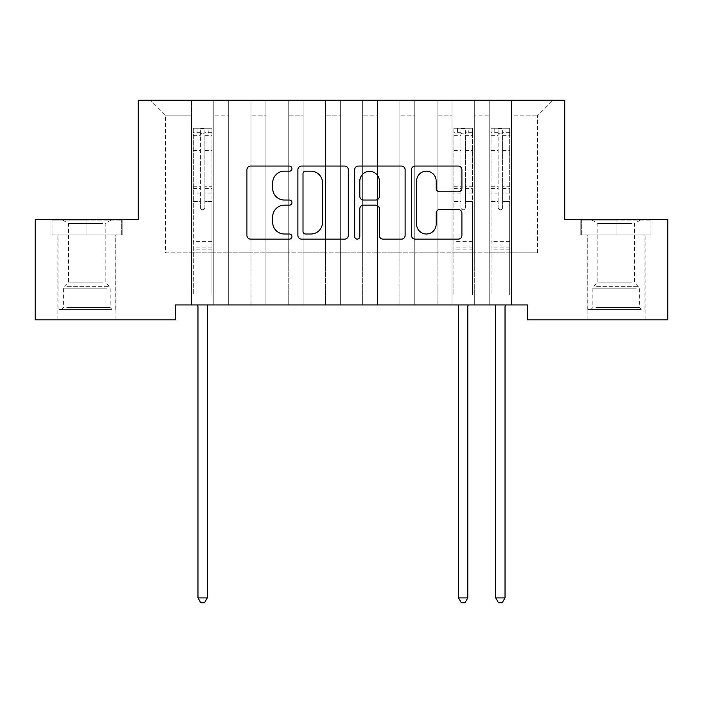 <?xml version="1.0" encoding="UTF-8"?>
<svg xmlns="http://www.w3.org/2000/svg" width="703" height="703" viewBox="0 0 703 703"><rect width="100%" height="100%" fill="white"/><g stroke="black" fill="none" stroke-linecap="round" stroke-linejoin="round"><path stroke-width="0.53" stroke-dasharray="3.52 2.64" d="M291.956 168.615A2.557 2.557 0 0 0 289.399 166.057L250.584 166.057A3.656 3.656 0 0 0 246.929 169.713L246.929 235.47A3.656 3.656 0 0 0 250.584 239.125L289.399 239.125A2.557 2.557 0 0 0 291.956 236.568A2.557 2.557 0 0 0 289.399 234.011L284.372 234.011A11.687 11.687 0 0 1 272.685 222.315L272.685 216.84A11.687 11.687 0 0 1 284.372 205.153L289.399 205.153A2.557 2.557 0 0 0 291.956 202.596A2.557 2.557 0 0 0 289.399 200.039L284.372 200.039A11.687 11.687 0 0 1 272.685 188.342L272.685 182.868A11.687 11.687 0 0 1 284.372 171.172L289.399 171.172A2.557 2.557 0 0 0 291.956 168.615M616.118 234.969L652.033 234.969L580.203 234.969L616.118 234.969L616.118 219.336L580.203 219.336L652.033 219.336L616.118 219.336L616.118 234.969L581.319 234.969L650.916 234.969L616.118 234.969L616.118 220.083L581.319 220.083L650.916 220.083L616.118 220.083L616.118 234.969M616.118 319.83L587.084 319.83L616.118 319.83M86.882 234.969L50.968 234.969L122.797 234.969L86.882 234.969L86.882 219.336L122.797 219.336L50.968 219.336L86.882 219.336L86.882 234.969L52.084 234.969L121.681 234.969L86.882 234.969L86.882 220.083L52.084 220.083L121.681 220.083L86.882 220.083L86.882 234.969M86.882 319.83L115.916 319.83L86.882 319.83M564.755 100.248L138.245 100.248L138.245 219.336L35.15 219.336L35.15 319.83L175.46 319.83L175.46 304.944L527.54 304.944L527.54 319.83L667.85 319.83L667.85 219.336L564.755 219.336L564.755 100.248M489.209 100.248L552.479 100.248L511.538 100.248L511.538 252.834L537.584 252.834L511.538 252.834L511.538 115.134L537.584 115.134L511.538 115.134L511.538 100.248L511.538 304.944L511.538 100.248L489.209 100.248L489.209 252.834L489.209 115.134L474.314 115.134L489.209 115.134L489.209 100.248L489.209 304.944L511.538 304.944L511.538 252.834L511.538 304.944L489.209 304.944L511.538 304.944L489.209 304.944L489.209 100.248M451.985 100.248L474.314 100.248L474.314 252.834L489.209 252.834L474.314 252.834L474.314 100.248L474.314 304.944L474.314 100.248L437.099 100.248L451.985 100.248L451.985 252.834L451.985 115.134L437.099 115.134L451.985 115.134L451.985 100.248L451.985 304.944L474.314 304.944L474.314 252.834L474.314 304.944L451.985 304.944L474.314 304.944L451.985 304.944L451.985 100.248M414.77 100.248L437.099 100.248L437.099 252.834L451.985 252.834L437.099 252.834L437.099 100.248L437.099 304.944L437.099 100.248L399.884 100.248L414.77 100.248L414.77 252.834L414.77 115.134L399.884 115.134L414.77 115.134L414.77 100.248L414.77 304.944L437.099 304.944L437.099 252.834L437.099 304.944L414.77 304.944L437.099 304.944L414.77 304.944L414.77 100.248M377.555 100.248L399.884 100.248L399.884 252.834L414.77 252.834L399.884 252.834L399.884 100.248L399.884 304.944L399.884 100.248L362.669 100.248L377.555 100.248L377.555 252.834L377.555 115.134L362.669 115.134L377.555 115.134L377.555 100.248L377.555 304.944L399.884 304.944L399.884 252.834L399.884 304.944L377.555 304.944L399.884 304.944L377.555 304.944L377.555 100.248M340.331 100.248L362.669 100.248L362.669 252.834L377.555 252.834L362.669 252.834L362.669 100.248L362.669 304.944L362.669 100.248L325.445 100.248L340.331 100.248L340.331 252.834L340.331 115.134L325.445 115.134L340.331 115.134L340.331 100.248L340.331 304.944L362.669 304.944L362.669 252.834L362.669 304.944L340.331 304.944L362.669 304.944L340.331 304.944L340.331 100.248M303.116 100.248L325.445 100.248L325.445 252.834L340.331 252.834L325.445 252.834L325.445 100.248L325.445 304.944L325.445 100.248L288.23 100.248L303.116 100.248L303.116 252.834L303.116 115.134L288.23 115.134L303.116 115.134L303.116 100.248L303.116 304.944L325.445 304.944L325.445 252.834L325.445 304.944L303.116 304.944L325.445 304.944L303.116 304.944L303.116 100.248M265.901 100.248L288.23 100.248L288.23 252.834L303.116 252.834L288.23 252.834L288.23 100.248L288.23 304.944L288.23 100.248L251.015 100.248L265.901 100.248L265.901 252.834L265.901 115.134L251.015 115.134L265.901 115.134L265.901 100.248L265.901 304.944L288.23 304.944L288.23 252.834L288.23 304.944L265.901 304.944L288.23 304.944L265.901 304.944L265.901 100.248M228.686 100.248L251.015 100.248L251.015 252.834L265.901 252.834L251.015 252.834L251.015 100.248L251.015 304.944L251.015 100.248L213.791 100.248L228.686 100.248L228.686 252.834L228.686 115.134L213.791 115.134L228.686 115.134L228.686 100.248L228.686 304.944L251.015 304.944L251.015 252.834L251.015 304.944L228.686 304.944L251.015 304.944L228.686 304.944L228.686 100.248M191.462 100.248L213.791 100.248L213.791 252.834L228.686 252.834L213.791 252.834L213.791 100.248L213.791 304.944L213.791 100.248L150.521 100.248L191.462 100.248L191.462 252.834L191.462 115.134L165.416 115.134L191.462 115.134L191.462 100.248L191.462 304.944L213.791 304.944L213.791 252.834L213.791 304.944L191.462 304.944L213.791 304.944L191.462 304.944L191.462 100.248M537.584 252.834L537.584 115.134L552.479 100.248L537.584 115.134L537.584 252.834M165.416 252.834L191.462 252.834L165.416 252.834L165.416 115.134L150.521 100.248L165.416 115.134L165.416 252.834M489.209 252.834L511.538 252.834L489.209 252.834L489.209 304.944L489.209 252.834M451.985 252.834L474.314 252.834L451.985 252.834L451.985 304.944L451.985 252.834M414.77 252.834L437.099 252.834L414.77 252.834L414.77 304.944L414.77 252.834M377.555 252.834L399.884 252.834L377.555 252.834L377.555 304.944L377.555 252.834M340.331 252.834L362.669 252.834L340.331 252.834L340.331 304.944L340.331 252.834M303.116 252.834L325.445 252.834L303.116 252.834L303.116 304.944L303.116 252.834M265.901 252.834L288.23 252.834L265.901 252.834L265.901 304.944L265.901 252.834M228.686 252.834L251.015 252.834L228.686 252.834L228.686 304.944L228.686 252.834M191.462 252.834L213.791 252.834L191.462 252.834L191.462 304.944L191.462 252.834M348.301 235.47L348.301 169.713A3.656 3.656 0 0 0 344.655 166.057L301.543 166.057A3.656 3.656 0 0 0 297.887 169.713L297.887 235.47A3.656 3.656 0 0 0 301.543 239.125L344.655 239.125A3.656 3.656 0 0 0 348.301 235.47M305.559 171.172A2.557 2.557 0 0 0 303.002 173.729L303.002 231.454A2.557 2.557 0 0 0 305.559 234.011L310.858 234.011A11.687 11.687 0 0 0 322.545 222.315L322.545 182.868A11.687 11.687 0 0 0 310.858 171.172L305.559 171.172M358.345 166.057L401.457 166.057A3.656 3.656 0 0 1 405.113 169.713L405.113 235.47A3.656 3.656 0 0 1 401.457 239.125L383.012 239.125A3.656 3.656 0 0 1 379.356 235.47L379.356 208.8A3.656 3.656 0 0 0 375.701 205.153L363.46 205.153A3.656 3.656 0 0 0 359.813 208.8L359.813 236.568A2.557 2.557 0 0 1 357.256 239.125A2.557 2.557 0 0 1 354.699 236.568L354.699 169.713A3.656 3.656 0 0 1 358.345 166.057M379.356 181.128A9.772 9.772 0 0 0 369.585 171.356A9.772 9.772 0 0 0 359.813 181.128L359.813 196.383A3.656 3.656 0 0 0 363.46 200.039L375.701 200.039A3.656 3.656 0 0 0 379.356 196.383L379.356 181.128M439.814 191.814L458.259 191.814A3.656 3.656 0 0 0 461.915 188.158L461.915 169.713A3.656 3.656 0 0 0 458.259 166.057L415.157 166.057A3.656 3.656 0 0 0 411.501 169.713L411.501 235.47A3.656 3.656 0 0 0 415.157 239.125L458.259 239.125A3.656 3.656 0 0 0 461.915 235.47L461.915 213.185A3.656 3.656 0 0 0 458.259 209.529L439.814 209.529A3.656 3.656 0 0 0 436.159 213.185L436.159 224.239A9.772 9.772 0 0 1 426.387 234.011A9.772 9.772 0 0 1 416.615 224.239L416.615 180.943A9.772 9.772 0 0 1 426.387 171.172A9.772 9.772 0 0 1 436.159 180.943L436.159 188.158A3.656 3.656 0 0 0 439.814 191.814M122.797 234.969L122.797 219.336L122.797 234.969M50.968 234.969L50.968 219.336L50.968 234.969M580.203 234.969L580.203 219.336L580.203 234.969M652.033 234.969L652.033 219.336L652.033 234.969M200.399 207.508A2.232 2.232 0.6 0 0 202.631 209.74A2.232 2.232 -179.4 0 1 200.399 207.508L200.399 201.471L200.399 207.508M211.84 128.227L208.211 128.227L208.211 133.069L211.937 133.069L211.937 128.236L193.325 128.236L193.325 294.592L193.325 201.471L200.399 201.471L200.399 190.935L193.325 190.935M193.325 128.236L193.325 201.471L200.399 201.471L200.399 134.045C201.884 132.753 203.369 132.753 204.863 134.045L204.863 186.277L211.937 186.277L211.937 294.592L211.937 201.471L204.863 201.471L204.863 207.508A2.232 2.232 -179.4 0 1 202.631 209.74A2.232 2.232 0.6 0 0 204.863 207.508L204.863 186.277M211.937 133.069L211.937 186.277M211.937 128.236L211.937 201.471L204.863 201.471L204.863 128.693L200.399 128.693L200.399 190.935M208.211 128.227L193.422 128.227M208.211 133.069L197.051 133.069L197.051 128.227M193.325 133.069L211.84 133.069M193.422 133.069L197.051 133.069M197.49 304.944L197.71 305.489A3.726 3.726 -179.4 0 1 197.974 306.877L197.974 597.919L207.28 597.919L207.28 306.877A3.726 3.726 -179.4 0 1 207.552 305.489L207.772 304.944M211.937 249.187L193.325 249.187M197.974 597.919L200.768 602.752L204.494 602.752L207.28 597.919M200.399 134.045L200.399 128.693M204.863 134.045L204.863 128.693M108.64 309.408L61.759 309.408L108.64 309.408M66.741 307.545L110.143 307.545L66.741 307.545M107.831 220.083L62.69 220.083L107.831 220.083M102.743 223.475L68.569 223.475L102.743 223.475M102.743 282.131L68.569 282.131L102.743 282.131M111.865 309.408L58.041 309.408L111.865 309.408M111.865 234.969L58.041 234.969L111.865 234.969M52.084 234.969L52.084 220.083L52.084 234.969M121.681 234.969L121.681 220.083L121.681 234.969M637.876 309.408L590.995 309.408L637.876 309.408M595.977 307.545L639.379 307.545L595.977 307.545M637.067 220.083L591.926 220.083L637.067 220.083M631.979 223.475L597.805 223.475L631.979 223.475M631.979 282.131L597.805 282.131L631.979 282.131M641.101 309.408L587.277 309.408L641.101 309.408M641.101 234.969L587.277 234.969L641.101 234.969M581.319 234.969L581.319 220.083L581.319 234.969M650.916 234.969L650.916 220.083L650.916 234.969M460.922 207.508A2.232 2.232 0.6 0 0 463.154 209.74A2.232 2.232 -179.4 0 1 460.922 207.508L460.922 201.471L460.922 207.508M472.363 128.227L468.734 128.227L468.734 133.069L472.46 133.069L472.46 128.236L453.848 128.236L453.848 294.592L453.848 201.471L460.922 201.471L460.922 190.935L453.848 190.935M453.848 128.236L453.848 201.471L460.922 201.471L460.922 134.045C462.407 132.753 463.892 132.753 465.386 134.045L465.386 186.277L472.46 186.277L472.46 294.592L472.46 201.471L465.386 201.471L465.386 207.508A2.232 2.232 -179.4 0 1 463.154 209.74A2.232 2.232 0.6 0 0 465.386 207.508L465.386 186.277M472.46 133.069L472.46 186.277M472.46 128.236L472.46 201.471L465.386 201.471L465.386 128.693L460.922 128.693L460.922 190.935M468.734 128.227L453.945 128.227M468.734 133.069L457.574 133.069L457.574 128.227M453.848 133.069L472.363 133.069M453.945 133.069L457.574 133.069M458.013 304.944L458.233 305.489A3.726 3.726 -179.4 0 1 458.497 306.877L458.497 597.919L467.803 597.919L467.803 306.877A3.726 3.726 -179.4 0 1 468.075 305.489L468.295 304.944M472.46 249.187L453.848 249.187M458.497 597.919L461.291 602.752L465.017 602.752L467.803 597.919M460.922 134.045L460.922 128.693M465.386 134.045L465.386 128.693M498.137 207.508A2.232 2.232 0.6 0 0 500.369 209.74A2.232 2.232 -179.4 0 1 498.137 207.508L498.137 201.471L498.137 207.508M509.578 128.227L505.949 128.227L505.949 133.069L509.675 133.069L509.675 128.236L491.063 128.236L491.063 294.592L491.063 201.471L498.137 201.471L498.137 190.935L491.063 190.935M491.063 128.236L491.063 201.471L498.137 201.471L498.137 134.045C499.622 132.753 501.107 132.753 502.601 134.045L502.601 186.277L509.675 186.277L509.675 294.592L509.675 201.471L502.601 201.471L502.601 207.508A2.232 2.232 -179.4 0 1 500.369 209.74A2.232 2.232 0.6 0 0 502.601 207.508L502.601 186.277M509.675 133.069L509.675 186.277M509.675 128.236L509.675 201.471L502.601 201.471L502.601 128.693L498.137 128.693L498.137 190.935M505.949 128.227L491.16 128.227M505.949 133.069L494.789 133.069L494.789 128.227M491.063 133.069L509.578 133.069M491.16 133.069L494.789 133.069M495.228 304.944L495.448 305.489A3.726 3.726 -179.4 0 1 495.72 306.877L495.72 597.919L505.026 597.919L505.026 306.877A3.726 3.726 -179.4 0 1 505.29 305.489L505.51 304.944M509.675 249.187L491.063 249.187M495.72 597.919L498.506 602.752L502.232 602.752L505.026 597.919M498.137 134.045L498.137 128.693M502.601 134.045L502.601 128.693M200.399 147.894L193.325 147.894M193.325 150.547L200.399 150.547M193.325 186.277L200.399 186.277M211.937 241.375L193.325 241.375M200.399 193.044L193.325 193.044M211.937 193.044L204.863 193.044M193.325 188.386L200.399 188.386M204.863 188.386L211.937 188.386M211.937 190.935L204.863 190.935M211.937 147.894L204.863 147.894M204.863 150.547L211.937 150.547M200.399 132.682L193.325 132.682M193.325 135.336L200.399 135.336M211.937 132.682L204.863 132.682M204.863 135.336L211.937 135.336M211.937 247.087L193.325 247.087M107.023 288.16L63.622 288.16L107.023 288.16M67.4 286.314L109.378 286.314L67.4 286.314M636.259 288.16L592.857 288.16L636.259 288.16M596.636 286.314L638.614 286.314L596.636 286.314M460.922 147.894L453.848 147.894M453.848 150.547L460.922 150.547M453.848 186.277L460.922 186.277M472.46 241.375L453.848 241.375M460.922 193.044L453.848 193.044M472.46 193.044L465.386 193.044M453.848 188.386L460.922 188.386M465.386 188.386L472.46 188.386M472.46 190.935L465.386 190.935M472.46 147.894L465.386 147.894M465.386 150.547L472.46 150.547M460.922 132.682L453.848 132.682M453.848 135.336L460.922 135.336M472.46 132.682L465.386 132.682M465.386 135.336L472.46 135.336M472.46 247.087L453.848 247.087M498.137 147.894L491.063 147.894M491.063 150.547L498.137 150.547M491.063 186.277L498.137 186.277M509.675 241.375L491.063 241.375M498.137 193.044L491.063 193.044M509.675 193.044L502.601 193.044M491.063 188.386L498.137 188.386M502.601 188.386L509.675 188.386M509.675 190.935L502.601 190.935M509.675 147.894L502.601 147.894M502.601 150.547L509.675 150.547M498.137 132.682L491.063 132.682M491.063 135.336L498.137 135.336M509.675 132.682L502.601 132.682M502.601 135.336L509.675 135.336M509.675 247.087L491.063 247.087M587.084 319.83L587.084 234.969M57.857 319.83L57.857 234.969M115.916 319.83L115.916 234.969M645.143 319.83L645.143 234.969M62.69 220.083L68.569 223.475L68.569 282.131L64.386 286.314L63.622 288.16L63.622 307.545L61.759 309.408M115.723 309.408L115.723 234.969M58.041 309.408L58.041 234.969M111.074 220.083L105.195 223.475L105.195 282.131L109.378 286.314L110.143 288.16L110.143 307.545L112.005 309.408M591.926 220.083L597.805 223.475L597.805 282.131L593.622 286.314L592.857 288.16L592.857 307.545L590.995 309.408M644.959 309.408L644.959 234.969M587.277 309.408L587.277 234.969M640.31 220.083L634.431 223.475L634.431 282.131L638.614 286.314L639.379 288.16L639.379 307.545L641.241 309.408"/><path stroke-width="1.05" d="M291.956 168.615A2.557 2.557 0 0 0 289.399 166.057L250.584 166.057A3.656 3.656 0 0 0 246.929 169.713L246.929 235.47A3.656 3.656 0 0 0 250.584 239.125L289.399 239.125A2.557 2.557 0 0 0 291.956 236.568A2.557 2.557 0 0 0 289.399 234.011L284.372 234.011A11.687 11.687 0 0 1 272.685 222.315L272.685 216.84A11.687 11.687 0 0 1 284.372 205.153L289.399 205.153A2.557 2.557 0 0 0 291.956 202.596A2.557 2.557 0 0 0 289.399 200.039L284.372 200.039A11.687 11.687 0 0 1 272.685 188.342L272.685 182.868A11.687 11.687 0 0 1 284.372 171.172L289.399 171.172A2.557 2.557 0 0 0 291.956 168.615M458.259 191.814A3.656 3.656 0 0 0 461.915 188.158L461.915 169.713A3.656 3.656 0 0 0 458.259 166.057L415.157 166.057A3.656 3.656 0 0 0 411.501 169.713L411.501 235.47A3.656 3.656 0 0 0 415.157 239.125L458.259 239.125A3.656 3.656 0 0 0 461.915 235.47L461.915 213.185A3.656 3.656 0 0 0 458.259 209.529L439.814 209.529A3.656 3.656 0 0 0 436.159 213.185L436.159 224.239A9.772 9.772 0 0 1 426.387 234.011A9.772 9.772 0 0 1 416.615 224.239L416.615 180.943A9.772 9.772 0 0 1 426.387 171.172A9.772 9.772 0 0 1 436.159 180.943L436.159 188.158A3.656 3.656 0 0 0 439.814 191.814L458.259 191.814M527.54 304.944L175.46 304.944L175.46 319.83L35.15 319.83L35.15 219.336L138.245 219.336L138.245 100.248L564.755 100.248L564.755 219.336L667.85 219.336L667.85 319.83L527.54 319.83L527.54 304.944M348.301 169.713A3.656 3.656 0 0 0 344.655 166.057L301.543 166.057A3.656 3.656 0 0 0 297.887 169.713L297.887 235.47A3.656 3.656 0 0 0 301.543 239.125L344.655 239.125A3.656 3.656 0 0 0 348.301 235.47L348.301 169.713M358.345 166.057L401.457 166.057A3.656 3.656 0 0 1 405.113 169.713L405.113 235.47A3.656 3.656 0 0 1 401.457 239.125L383.012 239.125A3.656 3.656 0 0 1 379.356 235.47L379.356 208.8A3.656 3.656 0 0 0 375.701 205.153L363.46 205.153A3.656 3.656 0 0 0 359.813 208.8L359.813 236.568A2.557 2.557 0 0 1 357.256 239.125A2.557 2.557 0 0 1 354.699 236.568L354.699 169.713A3.656 3.656 0 0 1 358.345 166.057M305.559 171.172A2.557 2.557 0 0 0 303.002 173.729L303.002 231.454A2.557 2.557 0 0 0 305.559 234.011L310.858 234.011A11.687 11.687 0 0 0 322.545 222.315L322.545 182.868A11.687 11.687 0 0 0 310.858 171.172L305.559 171.172M379.356 181.128A9.772 9.772 0 0 0 369.585 171.356A9.772 9.772 0 0 0 359.813 181.128L359.813 196.383A3.656 3.656 0 0 0 363.46 200.039L375.701 200.039A3.656 3.656 0 0 0 379.356 196.383L379.356 181.128M197.49 304.944L197.71 305.489A3.726 3.726 -179.4 0 1 197.974 306.877L197.974 597.919L207.28 597.919L207.28 306.877A3.726 3.726 -179.4 0 1 207.552 305.489L207.772 304.944M207.28 597.919L204.494 602.752L200.768 602.752L197.974 597.919M458.013 304.944L458.233 305.489A3.726 3.726 -179.4 0 1 458.497 306.877L458.497 597.919L467.803 597.919L467.803 306.877A3.726 3.726 -179.4 0 1 468.075 305.489L468.295 304.944M467.803 597.919L465.017 602.752L461.291 602.752L458.497 597.919M495.228 304.944L495.448 305.489A3.726 3.726 -179.4 0 1 495.72 306.877L495.72 597.919L505.026 597.919L505.026 306.877A3.726 3.726 -179.4 0 1 505.29 305.489L505.51 304.944M505.026 597.919L502.232 602.752L498.506 602.752L495.72 597.919"/></g></svg>
